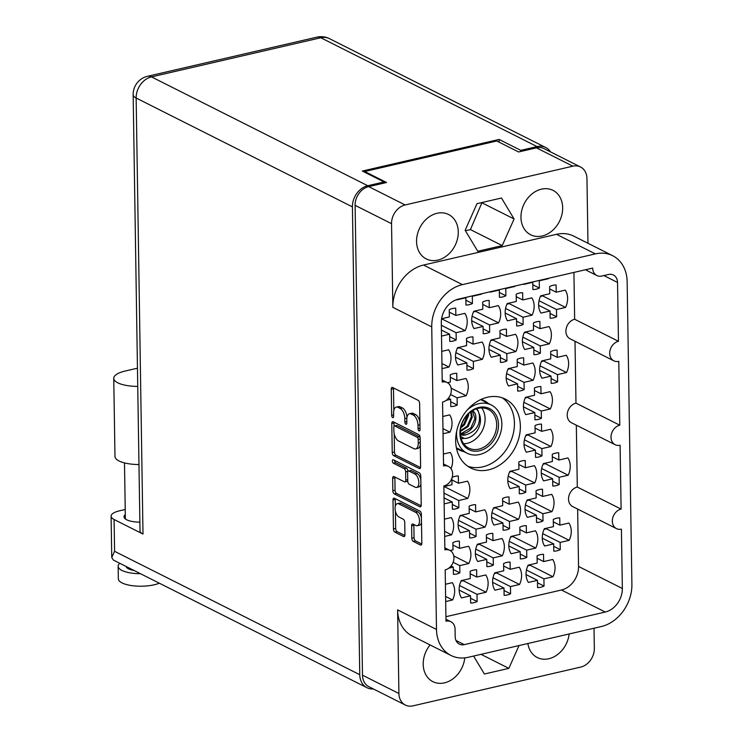 <?xml version="1.0" encoding="UTF-8"?>
<svg xmlns="http://www.w3.org/2000/svg" width="743" height="743" viewBox="0 0 743 743"><rect width="100%" height="100%" fill="white"/><g stroke="black" fill="none" stroke-linecap="round" stroke-linejoin="round"><path stroke-width="1.11" d="M467.83 466.279A38.552 30.584 116.7 0 0 482.662 466.873A38.552 30.584 116.7 0 0 512.716 435.835A38.552 30.584 116.7 0 0 502.287 397.821M481.009 399.446A27.649 21.937 -63.3 0 1 484.26 400.691A27.649 21.937 -63.3 0 1 488.225 403.44M488.588 469.855A38.552 30.584 116.7 0 0 519.162 436.819A38.552 30.584 116.7 0 0 505.351 399.112A38.552 30.584 116.7 0 0 487.454 397.226A38.552 30.584 116.7 0 0 456.871 430.271A38.552 30.584 116.7 0 0 470.69 467.979A38.552 30.584 116.7 0 0 488.588 469.855M437.785 260.124A24.853 19.717 116.7 0 0 457.502 238.819A24.853 19.717 116.7 0 0 448.586 214.504A24.853 19.717 116.7 0 0 437.051 213.287A24.853 19.717 116.7 0 0 417.334 234.593A24.853 19.717 116.7 0 0 426.241 258.908A24.853 19.717 116.7 0 0 437.785 260.124M542.186 235.986A24.853 19.717 116.7 0 0 561.894 214.681A24.853 19.717 116.7 0 0 552.987 190.366A24.853 19.717 116.7 0 0 541.443 189.159A24.853 19.717 116.7 0 0 521.735 210.464A24.853 19.717 116.7 0 0 530.641 234.779A24.853 19.717 116.7 0 0 542.186 235.986M527.874 643.503A24.853 19.717 116.7 0 0 537.282 657.527A24.853 19.717 116.7 0 0 548.826 658.744A24.853 19.717 116.7 0 0 569.147 633.965M430.095 644.952A24.853 19.717 116.7 0 0 432.881 681.665A24.853 19.717 116.7 0 0 444.425 682.873A24.853 19.717 116.7 0 0 464.774 657.871M421.42 517.722A6.984 3.548 -103 0 0 417.835 511.806L401.016 503.345A6.984 3.548 -103 0 0 399.548 503.122L397.319 503.643A6.984 3.548 -103 0 0 395.09 508.528A6.984 3.548 -103 0 0 398.991 517.017L403.282 519.181A2.61 1.328 -103 0 1 404.74 522.348L404.935 534.765A2.61 1.328 -103 0 1 404.108 536.595A2.61 1.328 -103 0 1 403.56 536.511L394.904 532.155A2.61 1.328 -103 0 1 393.446 528.979L392.991 499.974A2.61 1.328 -103 0 1 393.818 498.144A2.61 1.328 -103 0 1 394.366 498.228L419.906 511.082A2.61 1.328 -103 0 1 421.365 514.249L421.82 543.263A2.61 1.328 -103 0 1 420.993 545.093A2.61 1.328 -103 0 1 420.445 545.009L413.275 541.396A2.61 1.328 -103 0 1 411.817 538.229L411.622 525.812A2.61 1.328 -103 0 1 412.458 523.982A2.61 1.328 -103 0 1 413.006 524.066L415.811 525.477A6.984 3.548 -103 0 0 417.278 525.7A6.984 3.548 -103 0 0 419.405 519.468A6.984 3.548 -103 0 0 415.597 512.326L398.787 503.865A6.984 3.548 -103 0 0 397.319 503.643M392.378 461.004A1.83 0.929 -103 0 0 393.4 463.223L404.183 468.657A2.61 1.328 -103 0 1 405.641 471.824L405.771 480.062A2.61 1.328 -103 0 1 404.935 481.891A2.61 1.328 -103 0 1 404.387 481.808L394.031 476.597A2.61 1.328 -103 0 0 393.484 476.514A2.61 1.328 -103 0 0 392.648 478.334L392.843 490.751A2.61 1.328 -103 0 0 394.301 493.928L419.841 506.782A2.61 1.328 -103 0 0 420.389 506.865A2.61 1.328 -103 0 0 421.225 505.036L420.77 476.031A2.61 1.328 -103 0 0 419.312 472.854L393.344 459.787A1.83 0.929 -103 0 0 392.954 459.731A1.83 0.929 -103 0 0 392.378 461.004M394.607 460.419A1.83 0.929 -103 0 0 394.607 460.493A1.83 0.929 -103 0 0 395.629 462.713L393.4 463.223M544.034 586.078A17.284 13.708 -63.3 0 1 540.811 587.23A17.284 13.708 -63.3 0 1 537.57 587.574L537.458 580.339L528.403 582.438A17.284 13.708 -63.3 0 1 528.124 565.154L537.18 563.064L537.068 555.829A17.284 13.708 -63.3 0 1 540.3 554.677A17.284 13.708 -63.3 0 1 543.542 554.334L543.653 561.569L552.708 559.47A17.284 13.708 -63.3 0 1 552.978 576.754L543.922 578.843L544.034 586.078L537.495 582.781M560.259 549.653A17.284 13.708 -63.3 0 1 557.027 550.804A17.284 13.708 -63.3 0 1 553.786 551.148L553.674 543.913L544.619 546.012A17.284 13.708 -63.3 0 1 544.35 528.728L553.405 526.638L553.284 519.413A17.284 13.708 -63.3 0 1 556.516 518.252A17.284 13.708 -63.3 0 1 559.758 517.908L559.869 525.143L568.924 523.044A17.284 13.708 -63.3 0 1 569.194 540.328L560.138 542.418L560.259 549.653L553.711 546.356M476.096 536.427A17.284 13.708 -63.3 0 1 472.864 537.588A17.284 13.708 -63.3 0 1 469.622 537.923L469.511 530.697L460.456 532.787A17.284 13.708 -63.3 0 1 460.186 515.512L469.242 513.413L469.121 506.187A17.284 13.708 -63.3 0 1 472.353 505.026A17.284 13.708 -63.3 0 1 475.594 504.692L475.706 511.918L484.761 509.828A17.284 13.708 -63.3 0 1 485.03 527.112L475.975 529.202L476.096 536.427L469.548 533.14M477.117 601.542A17.284 13.708 -63.3 0 1 473.885 602.703A17.284 13.708 -63.3 0 1 470.644 603.037L470.533 595.812L461.477 597.901A17.284 13.708 -63.3 0 1 461.208 580.627L470.263 578.528L470.152 571.302A17.284 13.708 -63.3 0 1 473.375 570.141A17.284 13.708 -63.3 0 1 476.616 569.807L476.727 577.032L485.783 574.943A17.284 13.708 -63.3 0 1 486.052 592.227L476.997 594.316L477.117 601.542L470.57 598.254M559.238 484.538A17.284 13.708 -63.3 0 1 556.005 485.69A17.284 13.708 -63.3 0 1 552.764 486.033L552.653 478.798L543.597 480.897A17.284 13.708 -63.3 0 1 543.328 463.613L552.383 461.524L552.263 454.289A17.284 13.708 -63.3 0 1 555.495 453.137A17.284 13.708 -63.3 0 1 558.736 452.793L558.847 460.028L567.903 457.929A17.284 13.708 -63.3 0 1 568.172 475.214L559.117 477.303L559.238 484.538L552.69 481.241M526.796 557.389A17.284 13.708 -63.3 0 1 523.564 558.541A17.284 13.708 -63.3 0 1 520.323 558.885L520.211 551.65L511.156 553.749A17.284 13.708 -63.3 0 1 510.887 536.465L519.942 534.375L519.831 527.14A17.284 13.708 -63.3 0 1 523.053 525.988A17.284 13.708 -63.3 0 1 526.295 525.645L526.406 532.88L535.462 530.781A17.284 13.708 -63.3 0 1 535.74 548.065L526.685 550.154L526.796 557.389L520.249 554.092M525.775 492.265A17.284 13.708 -63.3 0 1 522.543 493.426A17.284 13.708 -63.3 0 1 519.301 493.761L519.19 486.535L510.135 488.625A17.284 13.708 -63.3 0 1 509.865 471.35L518.92 469.251L518.8 462.025A17.284 13.708 -63.3 0 1 522.032 460.874A17.284 13.708 -63.3 0 1 525.273 460.53L525.385 467.756L534.44 465.666A17.284 13.708 -63.3 0 1 534.709 482.95L525.654 485.04L525.775 492.265L519.227 488.978M493.333 565.117A17.284 13.708 -63.3 0 1 490.101 566.277A17.284 13.708 -63.3 0 1 486.869 566.612L486.749 559.386L477.693 561.476A17.284 13.708 -63.3 0 1 477.424 544.201L486.479 542.102L486.368 534.876A17.284 13.708 -63.3 0 1 489.591 533.715A17.284 13.708 -63.3 0 1 492.832 533.381L492.953 540.607L501.999 538.517A17.284 13.708 -63.3 0 1 502.277 555.801L493.222 557.891L493.333 565.117L486.786 561.829M543.012 520.964A17.284 13.708 -63.3 0 1 539.789 522.115A17.284 13.708 -63.3 0 1 536.548 522.459L536.427 515.224L527.381 517.323A17.284 13.708 -63.3 0 1 527.103 500.039L536.158 497.949L536.047 490.714A17.284 13.708 -63.3 0 1 539.279 489.563A17.284 13.708 -63.3 0 1 542.511 489.219L542.631 496.454L551.687 494.355A17.284 13.708 -63.3 0 1 551.956 511.639L542.901 513.729L543.012 520.964L536.474 517.667M541.991 455.84A17.284 13.708 -63.3 0 1 538.759 457.001A17.284 13.708 -63.3 0 1 535.517 457.335L535.406 450.109L526.35 452.208A17.284 13.708 -63.3 0 1 526.081 434.924L535.136 432.835L535.025 425.6A17.284 13.708 -63.3 0 1 538.248 424.448A17.284 13.708 -63.3 0 1 541.489 424.104L541.61 431.33L550.656 429.24A17.284 13.708 -63.3 0 1 550.935 446.524L541.879 448.614L541.991 455.84L535.443 452.552M510.58 593.815A17.284 13.708 -63.3 0 1 507.348 594.967A17.284 13.708 -63.3 0 1 504.107 595.31L503.995 588.075L494.94 590.174A17.284 13.708 -63.3 0 1 494.671 572.89L503.726 570.8L503.605 563.565A17.284 13.708 -63.3 0 1 506.837 562.414A17.284 13.708 -63.3 0 1 510.079 562.07L510.19 569.305L519.246 567.206A17.284 13.708 -63.3 0 1 519.515 584.49L510.46 586.58L510.58 593.815L504.033 590.518M509.549 528.691A17.284 13.708 -63.3 0 1 506.327 529.852A17.284 13.708 -63.3 0 1 503.085 530.186L502.974 522.961L493.919 525.05A17.284 13.708 -63.3 0 1 493.649 507.775L502.695 505.677L502.584 498.451A17.284 13.708 -63.3 0 1 505.816 497.299A17.284 13.708 -63.3 0 1 509.057 496.956L509.169 504.181L518.224 502.092A17.284 13.708 -63.3 0 1 518.493 519.376L509.438 521.465L509.549 528.691L503.011 525.403M452.171 477.359A17.284 13.708 -63.3 0 1 455.106 476.337A17.284 13.708 -63.3 0 1 458.347 476.003L458.468 483.229L467.523 481.139A17.284 13.708 -63.3 0 1 467.793 498.414L458.737 500.513L458.849 507.738L452.301 504.441M458.849 507.738A17.284 13.708 -63.3 0 1 455.626 508.899A17.284 13.708 -63.3 0 1 452.385 509.234L452.264 502.008L444.147 503.884M450.109 550.517L453.016 549.839L452.905 542.613A17.284 13.708 -63.3 0 1 456.137 541.452A17.284 13.708 -63.3 0 1 459.378 541.118L459.49 548.343L468.545 546.254A17.284 13.708 -63.3 0 1 468.814 563.538L459.759 565.627L459.871 572.853L453.332 569.565M459.871 572.853A17.284 13.708 -63.3 0 1 456.648 574.014A17.284 13.708 -63.3 0 1 453.406 574.348L453.286 567.123L448.818 568.154M441.583 318.719L449.357 316.927L449.246 309.701A17.284 13.708 -63.3 0 1 452.478 308.54A17.284 13.708 -63.3 0 1 455.719 308.206L455.83 315.431L464.886 313.342A17.284 13.708 -63.3 0 1 465.155 330.616L456.1 332.715L456.211 339.941L449.673 336.644M456.211 339.941A17.284 13.708 -63.3 0 1 452.989 341.102A17.284 13.708 -63.3 0 1 449.747 341.436L449.636 334.211L441.509 336.087M447.472 382.719L450.379 382.041L450.267 374.816A17.284 13.708 -63.3 0 1 453.499 373.655A17.284 13.708 -63.3 0 1 456.741 373.32L456.852 380.546L465.907 378.456A17.284 13.708 -63.3 0 1 466.177 395.731L457.121 397.83L457.233 405.056L450.695 401.759M457.233 405.056A17.284 13.708 -63.3 0 1 454.01 406.217A17.284 13.708 -63.3 0 1 450.769 406.551L450.657 399.325L446.181 400.356M506.921 360.894A17.284 13.708 -63.3 0 1 503.689 362.055A17.284 13.708 -63.3 0 1 500.448 362.389L500.336 355.163L491.281 357.253A17.284 13.708 -63.3 0 1 491.012 339.978L500.067 337.879L499.946 330.654A17.284 13.708 -63.3 0 1 503.178 329.493A17.284 13.708 -63.3 0 1 506.42 329.158L506.531 336.384L515.586 334.294A17.284 13.708 -63.3 0 1 515.856 351.578L506.8 353.668L506.921 360.894L500.373 357.606M515.038 286.036A17.284 13.708 -63.3 0 1 514.834 286.454L505.779 288.553L505.89 295.779L499.352 292.482M505.89 295.779A17.284 13.708 -63.3 0 1 502.667 296.94A17.284 13.708 -63.3 0 1 499.426 297.274L499.315 290.049L490.259 292.138A17.284 13.708 -63.3 0 1 490.046 291.804M541.396 418.281A17.284 13.708 -63.3 0 1 538.173 419.433A17.284 13.708 -63.3 0 1 534.932 419.776L534.821 412.541L525.765 414.64A17.284 13.708 -63.3 0 1 525.496 397.356L534.542 395.267L534.431 388.032A17.284 13.708 -63.3 0 1 537.663 386.88A17.284 13.708 -63.3 0 1 540.904 386.536L541.015 393.771L550.071 391.672A17.284 13.708 -63.3 0 1 550.34 408.956L541.285 411.046L541.396 418.281L534.858 414.984M540.375 353.157A17.284 13.708 -63.3 0 1 537.152 354.318A17.284 13.708 -63.3 0 1 533.911 354.652L533.799 347.427L524.744 349.516A17.284 13.708 -63.3 0 1 524.465 332.242L533.52 330.143L533.409 322.917A17.284 13.708 -63.3 0 1 536.641 321.765A17.284 13.708 -63.3 0 1 539.882 321.422L539.994 328.647L549.049 326.558A17.284 13.708 -63.3 0 1 549.318 343.842L540.263 345.932L540.375 353.157L533.836 349.869M489.674 332.205A17.284 13.708 -63.3 0 1 486.451 333.366A17.284 13.708 -63.3 0 1 483.21 333.7L483.089 326.474L474.034 328.564A17.284 13.708 -63.3 0 1 473.765 311.289L482.82 309.19L482.709 301.964A17.284 13.708 -63.3 0 1 485.931 300.804A17.284 13.708 -63.3 0 1 489.173 300.469L489.293 307.695L498.349 305.605A17.284 13.708 -63.3 0 1 498.618 322.88L489.563 324.979L489.674 332.205L483.126 328.908M524.159 389.583A17.284 13.708 -63.3 0 1 520.927 390.744A17.284 13.708 -63.3 0 1 517.685 391.078L517.574 383.852L508.518 385.942A17.284 13.708 -63.3 0 1 508.249 368.667L517.304 366.568L517.193 359.343A17.284 13.708 -63.3 0 1 520.416 358.182A17.284 13.708 -63.3 0 1 523.657 357.847L523.778 365.073L532.824 362.983A17.284 13.708 -63.3 0 1 533.102 380.267L524.047 382.357L524.159 389.583L517.611 386.295M523.137 324.468A17.284 13.708 -63.3 0 1 519.905 325.629A17.284 13.708 -63.3 0 1 516.664 325.963L516.552 318.738L507.497 320.827A17.284 13.708 -63.3 0 1 507.228 303.553L516.283 301.454L516.171 294.228A17.284 13.708 -63.3 0 1 519.394 293.067A17.284 13.708 -63.3 0 1 522.635 292.733L522.747 299.958L531.802 297.869A17.284 13.708 -63.3 0 1 532.081 315.153L523.026 317.242L523.137 324.468L516.589 321.18M557.621 381.856A17.284 13.708 -63.3 0 1 554.389 383.007A17.284 13.708 -63.3 0 1 551.148 383.351L551.037 376.116L541.981 378.215A17.284 13.708 -63.3 0 1 541.712 360.931L550.767 358.841L550.656 351.606A17.284 13.708 -63.3 0 1 553.879 350.455A17.284 13.708 -63.3 0 1 557.12 350.111L557.231 357.346L566.287 355.247A17.284 13.708 -63.3 0 1 566.556 372.531L557.51 374.621L557.621 381.856L551.074 378.558M481.575 293.764A17.284 13.708 -63.3 0 1 481.371 294.191L472.316 296.29L472.437 303.515L465.889 300.218M472.437 303.515A17.284 13.708 -63.3 0 1 469.204 304.676A17.284 13.708 -63.3 0 1 465.963 305.011L465.852 297.785L456.796 299.875A17.284 13.708 -63.3 0 1 456.639 299.633M473.458 368.63A17.284 13.708 -63.3 0 1 470.226 369.791A17.284 13.708 -63.3 0 1 466.985 370.125L466.873 362.9L457.818 364.989A17.284 13.708 -63.3 0 1 457.549 347.705L466.604 345.616L466.493 338.39A17.284 13.708 -63.3 0 1 469.715 337.229A17.284 13.708 -63.3 0 1 472.957 336.895L473.068 344.12L482.123 342.031A17.284 13.708 -63.3 0 1 482.393 359.306L473.347 361.404L473.458 368.63L466.91 365.333M556.6 316.732A17.284 13.708 -63.3 0 1 553.368 317.893A17.284 13.708 -63.3 0 1 550.126 318.227L550.015 311.001L540.96 313.091A17.284 13.708 -63.3 0 1 540.69 295.816L549.746 293.717L549.625 286.492A17.284 13.708 -63.3 0 1 552.857 285.34A17.284 13.708 -63.3 0 1 556.098 284.996L556.21 292.222L565.265 290.132A17.284 13.708 -63.3 0 1 565.534 307.416L556.479 309.506L556.6 316.732L550.052 313.444M548.492 278.3A17.284 13.708 -63.3 0 1 548.297 278.727L539.242 280.817L539.353 288.043L532.815 284.755M539.353 288.043A17.284 13.708 -63.3 0 1 536.13 289.203A17.284 13.708 -63.3 0 1 532.889 289.538L532.768 282.312L523.722 284.402A17.284 13.708 -63.3 0 1 523.509 284.077M576.327 425.172L577.292 487.055L621.102 509.104L620.099 445.233A10.634 8.433 -63.3 0 1 615.158 444.713A10.634 8.433 -63.3 0 1 611.35 434.311A10.634 8.433 -63.3 0 1 619.783 425.2L575.974 403.152L575.008 341.269M578.546 566.445L622.346 588.493A20.739 16.448 -63.3 0 1 605.248 612.046L561.448 590.007A20.739 16.448 116.7 0 0 578.546 566.445L577.645 509.076M622.346 588.493L621.408 529.137A10.634 8.433 116.7 0 1 616.476 528.617L572.677 506.568A10.634 8.433 116.7 0 1 568.859 496.166A10.634 8.433 116.7 0 1 577.292 487.055M619.783 425.2L618.78 361.339A10.634 8.433 -63.3 0 1 613.839 360.819A10.634 8.433 -63.3 0 1 610.031 350.417A10.634 8.433 -63.3 0 1 618.464 341.297L617.535 282.442L603.845 275.56M615.158 444.713L571.358 422.674A10.634 8.433 -63.3 0 1 567.541 412.272A10.634 8.433 -63.3 0 1 575.974 403.152M613.839 360.819L570.039 338.771A10.634 8.433 -63.3 0 1 566.222 328.369A10.634 8.433 -63.3 0 1 574.655 319.258L573.921 272.421M561.448 590.007L445.921 616.709M441.751 351.365L448.661 349.767A17.284 13.708 -63.3 0 1 448.939 367.042L442.02 368.639M442.772 416.479L449.691 414.882A17.284 13.708 -63.3 0 1 449.961 432.157L443.051 433.754M443.877 486.6L451.995 484.724L451.893 478.232M444.388 519.162L451.298 517.565A17.284 13.708 -63.3 0 1 451.568 534.839L444.658 536.437M445.41 584.277L452.32 582.679A17.284 13.708 -63.3 0 1 452.598 599.963L445.679 601.561M443.367 454.047L450.277 452.45A17.284 13.708 -63.3 0 1 451.029 468.657M605.248 612.046L464.273 644.636A10.634 8.433 -63.3 0 1 459.332 644.116A10.634 8.433 -63.3 0 1 455.19 636.686L455.069 629.172A10.634 8.433 116.7 0 0 450.927 621.733A10.634 8.433 116.7 0 0 445.995 621.213L445.187 569.872A10.634 8.433 -63.3 0 0 453.62 560.761A10.634 8.433 -63.3 0 0 449.812 550.359A10.634 8.433 -63.3 0 0 444.871 549.839L443.868 485.968A10.634 8.433 116.7 0 0 452.301 476.857A10.634 8.433 116.7 0 0 448.493 466.455A10.634 8.433 116.7 0 0 443.552 465.935L442.549 402.074A10.634 8.433 116.7 0 0 450.982 392.954A10.634 8.433 116.7 0 0 447.175 382.552A10.634 8.433 116.7 0 0 442.234 382.041L441.305 322.685A20.739 16.448 -63.3 0 1 458.394 299.123L592.682 268.084A10.634 8.433 116.7 0 0 596.824 275.523A10.634 8.433 116.7 0 0 601.765 276.034L608.461 274.492A10.634 8.433 -63.3 0 1 613.393 275.012A10.634 8.433 -63.3 0 1 617.535 282.442M463.966 451.642A27.649 21.937 -63.3 0 1 459.397 450.091A27.649 21.937 -63.3 0 1 456.462 448.224M397.607 609.873L436.494 629.442A37.215 29.525 116.7 0 0 450.992 655.465L412.105 635.897A37.215 29.525 -63.3 0 1 397.607 609.873L398.917 693.516A16.485 13.077 116.7 0 0 405.344 705.042L368.909 686.708A16.485 13.077 -63.3 0 1 362.491 675.183L355.108 205.347A16.485 13.077 -63.3 0 1 368.695 186.623L386.546 182.499L364.711 171.512L496.77 140.984L518.605 151.971L536.446 147.848A16.485 13.077 -63.3 0 1 544.099 148.646L580.534 166.989A16.485 13.077 116.7 0 0 572.881 166.181L536.446 147.848M368.695 186.623L405.13 204.957L572.881 166.181M580.534 166.989A16.485 13.077 116.7 0 1 586.951 178.515L587.973 243.277M612.65 255.703A37.215 29.525 116.7 0 0 595.375 253.892L556.488 234.314A37.215 29.525 -63.3 0 1 573.763 236.135L612.65 255.703A37.215 29.525 116.7 0 1 627.157 281.727L631.903 584.267A37.215 29.525 116.7 0 1 601.226 626.553L468.276 657.286A37.215 29.525 116.7 0 1 450.992 655.465M405.344 705.042A16.485 13.077 116.7 0 0 412.997 705.85L580.747 667.075A16.485 13.077 116.7 0 0 594.335 648.351L594.019 628.216M393.697 455.7L419.247 468.554A2.61 1.328 -103 0 0 419.795 468.638A2.61 1.328 -103 0 0 420.622 466.808L420.166 437.803A2.61 1.328 -103 0 0 418.708 434.627L393.168 421.773A2.61 1.328 -103 0 0 392.62 421.69A2.61 1.328 -103 0 0 391.784 423.519L392.239 452.524A2.61 1.328 -103 0 0 393.697 455.7L395.935 455.18L420.557 467.579M418.003 425.247L418.049 428.627A1.83 0.929 -103 0 0 419.461 430.903A1.83 0.929 -103 0 0 420.036 429.63L419.628 403.505A2.61 1.328 -103 0 0 418.17 400.338L392.629 387.484A2.61 1.328 -103 0 0 392.081 387.4A2.61 1.328 -103 0 0 391.245 389.221L391.663 415.346A1.83 0.929 -103 0 0 393.066 417.622A1.83 0.929 -103 0 0 393.641 416.34L393.595 412.959A8.349 4.244 -103 0 1 396.251 407.108A8.349 4.244 -103 0 1 398.007 407.378L400.143 408.455A8.349 4.244 -103 0 1 404.805 418.606L404.851 421.987A1.83 0.929 -103 0 0 406.263 424.262A1.83 0.929 -103 0 0 406.839 422.981L406.792 419.609A8.349 4.244 -103 0 1 409.449 413.758A8.349 4.244 -103 0 1 411.204 414.027L413.331 415.096A8.349 4.244 -103 0 1 418.003 425.247L419.962 424.792M436.494 629.442L431.739 326.901L392.852 307.333L391.542 223.68L355.108 205.347M621.102 509.104A10.634 8.433 116.7 0 0 612.659 518.215A10.634 8.433 116.7 0 0 616.476 528.617M595.375 253.892L462.425 284.625A37.215 29.525 116.7 0 0 431.739 326.901M532.768 282.312L532.257 282.052M539.242 280.817L538.721 280.557M547.777 278.467L548.297 278.727M502.974 522.961L491.578 517.23M509.438 521.465L491.977 512.679M493.352 508.407L495.655 507.878L518.493 519.376M509.169 504.181L502.621 500.893M503.995 588.075L492.6 582.345M510.46 586.58L492.999 577.794M494.374 573.522L496.677 572.992L519.515 584.49M510.19 569.305L503.643 566.008M535.406 450.109L524.01 444.379M541.879 448.614L524.419 439.828M525.793 435.556L528.087 435.026L550.935 446.524M541.61 431.33L535.062 428.042M444.583 531.319L451.568 534.839M452.264 502.008L444.054 497.875M458.737 500.513L443.98 493.083M443.887 487.167L444.946 486.925L467.793 498.414M458.468 483.229L451.92 479.941M445.605 596.443L452.598 599.963M453.286 567.123L451.057 565.999M459.759 565.627L453.146 562.302M453.769 555.959L468.814 563.538M459.49 548.343L452.942 545.056M552.653 478.798L541.257 473.068M559.117 477.303L541.656 468.517M543.031 464.245L545.334 463.716L568.172 475.214M558.847 460.028L552.3 456.731M470.533 595.812L459.137 590.081M476.997 594.316L459.546 585.53M460.911 581.258L463.214 580.729L486.052 592.227M476.727 577.032L470.189 573.745M469.511 530.697L458.115 524.967M475.975 529.202L458.515 520.416M459.889 516.144L462.192 515.614L485.03 527.112M475.706 511.918L469.158 508.63M553.674 543.913L542.279 538.183M560.138 542.418L542.687 533.632M544.052 529.369L546.356 528.83L569.194 540.328M559.869 525.143L553.331 521.846M537.458 580.339L526.063 574.608M543.922 578.843L526.462 570.057M527.836 565.794L530.14 565.256L552.978 576.754M543.653 561.569L537.105 558.272M536.427 515.224L525.041 509.494M542.901 513.729L525.44 504.943M526.815 500.671L529.118 500.141L551.956 511.639M542.631 496.454L536.084 493.157M486.749 559.386L475.362 553.656M493.222 557.891L475.761 549.105M477.136 544.833L479.43 544.303L502.277 555.801M492.953 540.607L486.405 537.319M519.19 486.535L507.794 480.805M525.654 485.04L508.203 476.254M509.568 471.981L511.871 471.452L534.709 482.95M525.385 467.756L518.846 464.468M520.211 551.65L508.816 545.919M526.685 550.154L509.224 541.368M510.59 537.096L512.893 536.567L535.74 548.065M526.406 532.88L519.868 529.583M516.552 318.738L505.156 313.007M523.026 317.242L505.565 308.456M506.93 304.184L509.234 303.655L532.081 315.153M522.747 299.958L516.209 296.671M517.574 383.852L506.178 378.122M524.047 382.357L506.587 373.571M507.961 369.299L510.255 368.769L533.102 380.267M523.778 365.073L517.23 361.785M533.799 347.427L522.403 341.696M540.263 345.932L522.803 337.146M524.177 332.873L526.481 332.344L549.318 343.842M539.994 328.647L533.446 325.36M442.967 428.637L449.961 432.157M483.089 326.474L471.703 320.735M489.563 324.979L472.102 316.193M473.477 311.921L475.771 311.391L498.618 322.88M489.293 307.695L482.746 304.407M550.015 311.001L538.619 305.271M556.479 309.506L539.028 300.72M540.393 296.448L542.696 295.918L565.534 307.416M556.21 292.222L549.671 288.934M466.873 362.9L455.478 357.16M473.347 361.404L455.886 352.619M457.251 348.346L459.555 347.817L482.393 359.306M473.068 344.12L466.53 340.823M465.852 297.785L465.332 297.525M472.316 296.29L471.805 296.03M480.86 293.931L481.371 294.191M551.037 376.116L539.641 370.385M557.51 374.621L540.05 365.835M541.415 361.562L543.718 361.033L566.556 372.531M557.231 357.346L550.693 354.049M449.636 334.211L441.416 330.078M456.1 332.715L441.342 325.285M441.5 319.314L442.317 319.128L465.155 330.616M455.83 315.431L449.283 312.134M450.657 399.325L448.419 398.202M457.121 397.83L450.518 394.505M451.131 388.162L466.177 395.731M456.852 380.546L450.304 377.249M534.821 412.541L523.425 406.811M541.285 411.046L523.824 402.26M525.199 397.988L527.502 397.459L550.34 408.956M541.015 393.771L534.468 390.474M499.315 290.049L498.794 289.789M505.779 288.553L505.259 288.293M514.314 286.194L514.834 286.454M500.336 355.163L488.94 349.433M506.8 353.668L489.34 344.882M490.714 340.61L493.018 340.08L515.856 351.578M506.531 336.384L499.983 333.096M441.946 363.522L448.939 367.042M493.018 340.08A17.284 13.708 116.7 0 0 493.306 339.44M527.502 397.459A17.284 13.708 116.7 0 0 527.79 396.827M442.317 319.128A17.284 13.708 116.7 0 0 442.605 318.487M543.718 361.033A17.284 13.708 116.7 0 0 544.015 360.401M459.555 347.817A17.284 13.708 116.7 0 0 459.852 347.176M542.696 295.918A17.284 13.708 116.7 0 0 542.994 295.287M475.771 311.391A17.284 13.708 116.7 0 0 476.068 310.75M526.481 332.344A17.284 13.708 116.7 0 0 526.768 331.712M510.255 368.769A17.284 13.708 116.7 0 0 510.552 368.138M509.234 303.655A17.284 13.708 116.7 0 0 509.531 303.014M512.893 536.567A17.284 13.708 116.7 0 0 513.19 535.935M511.871 471.452A17.284 13.708 116.7 0 0 512.168 470.821M479.43 544.303A17.284 13.708 116.7 0 0 479.727 543.672M529.118 500.141A17.284 13.708 116.7 0 0 529.406 499.51M530.14 565.256A17.284 13.708 116.7 0 0 530.428 564.624M546.356 528.83A17.284 13.708 116.7 0 0 546.653 528.199M462.192 515.614A17.284 13.708 116.7 0 0 462.48 514.973M463.214 580.729A17.284 13.708 116.7 0 0 463.511 580.097M545.334 463.716A17.284 13.708 116.7 0 0 545.622 463.084M444.946 486.925A17.284 13.708 116.7 0 0 445.243 486.284M528.087 435.026A17.284 13.708 116.7 0 0 528.384 434.395M496.677 572.992A17.284 13.708 116.7 0 0 496.965 572.361M495.655 507.878A17.284 13.708 116.7 0 0 495.943 507.246M364.72 172.246L364.711 171.512M419.916 421.922A8.349 4.244 -103 0 0 415.569 414.575L413.331 415.096M409.449 413.758L411.678 413.238A8.349 4.244 -103 0 1 413.433 413.507L415.569 414.575M406.988 417.194A8.349 4.244 -103 0 0 402.372 407.935L400.143 408.455M396.251 407.108L398.48 406.597A8.349 4.244 -103 0 1 400.245 406.867L402.372 407.935M393.549 387.939A2.61 1.328 -103 0 0 393.484 388.71L393.818 410.424M394.189 433.596L394.477 452.013A2.61 1.328 -103 0 0 395.935 455.18M394.087 422.238A2.61 1.328 -103 0 0 394.022 422.999L394.069 426.176M418.225 439.503A1.83 0.929 -103 0 0 417.204 437.283L394.784 425.999A1.83 0.929 -103 0 0 394.403 425.943A1.83 0.929 -103 0 0 393.818 427.225L393.874 430.782A8.349 4.244 -103 0 0 398.536 440.933L413.86 448.651A8.349 4.244 -103 0 0 415.616 448.921A8.349 4.244 -103 0 0 418.281 443.069L418.225 439.503L420.185 439.048M420.166 437.664A1.83 0.929 -103 0 0 419.433 436.773L417.204 437.283M394.403 425.943L396.632 425.423A1.83 0.929 -103 0 1 397.013 425.488L419.433 436.773M415.616 448.921L417.854 448.4A8.349 4.244 -103 0 0 420.278 445.094M421.16 505.807L396.53 493.408L394.301 493.928M394.942 477.052A2.61 1.328 -103 0 0 394.877 477.823L395.072 490.241A2.61 1.328 -103 0 0 396.53 493.408M404.935 481.891L407.164 481.371A2.61 1.328 -103 0 0 407.749 480.851M407.87 471.517L407.87 471.313A2.61 1.328 -103 0 0 406.412 468.136L395.629 462.713M415.133 487.213A6.984 3.548 -103 0 0 416.609 487.445A6.984 3.548 -103 0 0 418.736 481.204A6.984 3.548 -103 0 0 414.928 474.062L409.003 471.081A2.61 1.328 -103 0 0 408.455 470.997A2.61 1.328 -103 0 0 407.628 472.827L407.758 481.065A2.61 1.328 -103 0 0 409.217 484.232L415.133 487.213M416.609 487.445L418.838 486.925A6.984 3.548 -103 0 0 420.891 484.037M420.826 479.829A6.984 3.548 -103 0 0 417.157 473.551L414.928 474.062M408.455 470.997L410.684 470.486A2.61 1.328 -103 0 1 411.232 470.57L417.157 473.551M413.925 524.53A2.61 1.328 -103 0 0 413.86 525.292L414.055 537.709A2.61 1.328 -103 0 0 415.504 540.885L421.755 544.025M417.278 525.7L419.507 525.19A6.984 3.548 -103 0 0 421.504 522.598M395.406 511.1L395.675 528.459A2.61 1.328 -103 0 0 397.134 531.635L404.87 535.527M395.285 498.683A2.61 1.328 -103 0 0 395.22 499.454L395.322 506.234M618.464 341.297L574.655 319.258M473.597 656.05L484.399 674.012L508.862 668.356L519.023 645.556M556.488 234.314L423.529 265.047L462.425 284.625M477.758 251.264L502.222 245.599L514.082 218.981L501.479 198.019L477.006 203.675L465.146 230.293L477.758 251.264M405.13 204.957A16.485 13.077 116.7 0 0 391.542 223.68M392.852 307.333A37.215 29.525 -63.3 0 1 423.529 265.047M481.018 654.342L508.862 668.356M465.424 230.757L470.421 229.596L502.222 245.599M470.421 229.596L482.003 202.523M482.281 202.978L514.082 218.981M159.346 583.209A23.265 7.792 179.1 0 1 122.075 582.93A23.265 7.792 179.1 0 1 118.332 578.778L118.137 566.259A23.265 7.792 179.1 0 1 119.799 563.296M140.455 573.698A23.265 7.792 179.1 0 1 121.88 570.41A23.265 7.792 179.1 0 1 118.137 566.259M139.87 522.134A16.615 5.572 179.1 0 1 126.681 519.775A16.615 5.572 179.1 0 1 124.007 516.822A16.615 5.572 179.1 0 1 125.298 514.611M126.152 566.5A15.287 5.127 -0.9 0 0 128.567 568.859A15.287 5.127 -0.9 0 0 134.102 570.503M550.507 151.878A18.612 14.767 116.7 0 0 545.706 147.504A18.612 14.767 116.7 0 0 537.068 146.594L320.8 37.754L151.488 76.891L367.757 185.731A18.612 14.767 116.7 0 0 352.414 206.87L136.145 98.03L143 534.059L114.088 519.506A18.612 6.232 -0.9 0 1 111.097 516.19A18.612 6.232 -0.9 0 1 119.586 510.803L125.223 509.503M143 534.059A18.612 6.232 179.1 0 1 140.009 530.734L133.155 94.714A18.612 6.232 -0.9 0 0 136.145 98.03A18.612 14.767 116.7 0 1 151.488 76.891A18.612 9.455 -103 0 0 147.569 76.288L316.889 37.15A18.612 9.455 -103 0 1 320.8 37.754A18.612 14.767 -63.3 0 1 329.446 38.655A18.612 18.612 0 0 0 316.889 37.15M520.797 151.461L520.787 150.355L537.068 146.594M367.757 185.731L384.038 181.97L384.057 183.075M352.414 206.87L359.761 674.7A18.612 14.767 116.7 0 0 367.014 687.721A18.612 14.767 116.7 0 0 373.385 688.965M520.787 150.355L499.101 139.443L362.352 171.048L384.038 181.97M499.138 142.182L499.101 139.443M367.014 687.721L113.391 560.073L111.747 557.454L114.589 551.315L359.761 674.7M137.455 368.203L125.27 371.017A25.253 8.461 -0.9 0 0 113.753 378.326A25.253 8.461 -0.9 0 0 137.743 386.406M113.753 378.326L114.979 456.471A25.253 8.461 -0.9 0 0 138.969 464.542M460.326 433.671L462.926 433.522C473.718 432.305 479.829 416.034 473.059 411.12A13.495 10.699 -63.3 0 0 472.464 410.684M460.307 433.225L462.016 433.067L470.867 427.949L474.944 418.643L472.288 410.786M461.013 426.733L463.641 424.309L467.746 414.473M460.744 427.977L464.542 424.764L468.619 415.467L468.629 413.61M481.724 407.898A21.668 17.191 -63.3 0 1 483.154 428.711A21.668 17.191 -63.3 0 1 467.236 443.33A21.668 17.191 -63.3 0 1 463.669 443.757M478.158 408.325A21.668 17.191 -63.3 0 1 488.216 409.384A21.668 17.191 -63.3 0 1 495.99 430.578A21.668 17.191 -63.3 0 1 478.798 449.153A21.668 17.191 -63.3 0 1 468.74 448.094A21.668 17.191 -63.3 0 1 460.976 426.9A21.668 17.191 -63.3 0 1 478.158 408.325M478.863 407.443A22.996 18.241 -63.3 0 1 498.497 424.643A22.996 18.241 -63.3 0 1 479.541 450.769A22.996 18.241 -63.3 0 1 459.908 433.568A22.996 18.241 -63.3 0 1 478.863 407.443M467.375 409.857A26.98 21.408 -63.3 0 1 478.798 403.681A26.98 21.408 -63.3 0 1 491.337 405A26.98 21.408 -63.3 0 1 501.005 431.395A26.98 21.408 -63.3 0 1 479.597 454.521A26.98 21.408 -63.3 0 1 467.068 453.211A26.98 21.408 -63.3 0 1 456.694 431.07M460.363 430.764L467.254 426.129L471.331 416.832L470.663 411.891M460.326 431.488L468.155 426.584L472.232 417.287L471.192 411.52M460.381 434.562L466.037 434.813A13.495 10.699 -63.3 0 1 465.666 434.906A13.495 10.699 -63.3 0 1 460.391 434.664M466.037 434.813C476.579 431.209 480.916 424.132 479.068 413.582L477.758 410.052L476.43 408.817M479.068 413.582A16.151 12.817 -63.3 0 1 477.619 430.021A16.151 12.817 -63.3 0 1 464.106 438.444L460.604 436.271M460.558 438.741L464.106 438.444M472.817 410.47L473.059 411.12M478.362 411.325L476.337 408.854M401.016 503.345L398.787 503.865M362.491 675.183L398.917 693.516M413.433 413.507L411.204 414.027M406.82 421.532L404.851 421.987M406.848 418.133L404.805 418.606M400.245 406.867L398.007 407.378M393.623 414.891L391.663 415.346M393.484 388.71L391.245 389.221M420.018 428.172L418.049 428.627M420.25 468.322L419.247 468.554M394.477 452.013L392.239 452.524M394.022 422.999L391.784 423.519M397.013 425.488L394.784 425.999M420.241 442.614L418.281 443.069M420.844 506.55L419.841 506.782M395.072 490.241L392.843 490.751M394.877 477.823L392.648 478.334M407.731 479.606L405.771 480.062M407.87 471.313L405.641 471.824M406.412 468.136L404.183 468.657M411.232 470.57L409.003 471.081M414.055 537.709L411.817 538.229M413.86 525.292L411.622 525.812M417.835 511.806L415.597 512.326M404.564 536.279L403.56 536.511M397.134 531.635L394.904 532.155M395.675 528.459L393.446 528.979M395.22 499.454L392.991 499.974M421.448 544.777L420.445 545.009M415.504 540.885L413.275 541.396M455.97 640.466L464.273 644.636M114.088 519.506L114.589 551.315M585.4 269.765L596.824 275.523M445.958 619.235L450.927 621.733M449.812 550.359L444.834 547.851M448.493 466.455L443.525 463.957M447.175 382.552L442.206 380.054M124.49 462.908L125.372 518.976M545.706 147.504L329.446 38.655M147.569 76.288A18.612 18.612 0 0 0 133.155 94.714M111.097 516.19L111.747 557.454M467.068 453.211L456.378 447.825M491.337 405L480.647 399.623"/></g></svg>

